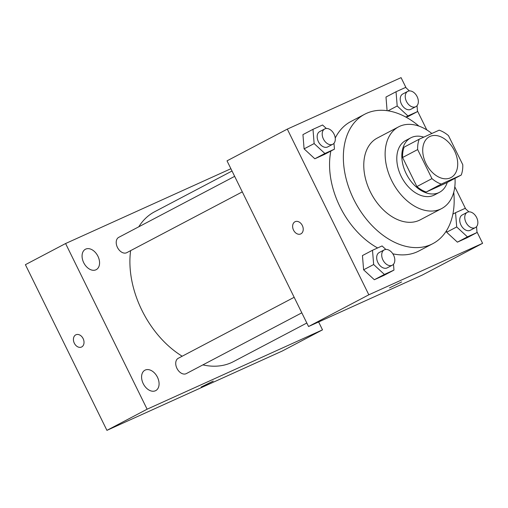 <?xml version="1.0" encoding="UTF-8"?>
<svg xmlns="http://www.w3.org/2000/svg" width="508" height="508" viewBox="0 0 508 508"><rect width="100%" height="100%" fill="white"/><g stroke="black" fill="none" stroke-linecap="round" stroke-linejoin="round"><path stroke-width="0.76" d="M454.438 150.698A23.095 15.596 -117.8 0 1 450.971 177.571A23.095 15.596 -117.8 0 1 426.415 164.395A23.095 15.596 -117.8 0 1 429.463 136.696A23.095 15.596 -117.8 0 1 454.438 150.698M439.153 130.181L419.202 139.211A29.807 20.123 -117.8 0 0 417.659 149.574L431.959 178.632A29.807 20.123 -117.8 0 0 441.281 184.087L461.232 175.057A29.807 20.123 -117.8 0 0 462.769 164.694L448.475 135.636A29.807 20.123 -117.8 0 0 439.153 130.181M441.281 184.087L426.206 192.018L446.164 182.988L461.232 175.057M426.206 192.018A29.807 20.123 -117.8 0 1 416.89 186.569L431.959 178.632M419.202 139.211L404.127 147.142A29.807 20.123 -117.8 0 0 402.59 157.505L416.89 186.569M423.786 137.141A30.791 20.79 62.2 0 0 410.807 137.82A30.791 20.79 62.2 0 0 406.464 174.2A30.791 20.79 62.2 0 0 438.734 192.678A30.791 20.79 62.2 0 0 439.483 192.31A30.791 20.79 62.2 0 0 447.269 182.404M439.483 192.31L434.461 194.958A30.791 20.79 -117.8 0 1 433.711 195.326A30.791 20.79 -117.8 0 1 401.434 176.841A30.791 20.79 -117.8 0 1 405.784 140.462L410.807 137.82M402.59 157.505L417.659 149.574M431.832 133.496A46.184 31.185 62.2 0 0 398.615 126.841A46.184 31.185 62.2 0 0 392.093 181.407A46.184 31.185 62.2 0 0 440.5 209.131A46.184 31.185 62.2 0 0 441.63 208.578A46.184 31.185 62.2 0 0 455.016 178.327M398.615 126.841L377.26 138.081A46.184 31.185 62.2 0 0 370.745 192.646A46.184 31.185 62.2 0 0 419.151 220.37A46.184 31.185 62.2 0 0 420.281 219.818L441.63 208.578M418.916 126.098A73.127 49.378 62.2 0 0 364.712 114.237A73.127 49.378 62.2 0 0 354.394 200.641A73.127 49.378 62.2 0 0 431.038 244.532A73.127 49.378 62.2 0 0 432.829 243.656A73.127 49.378 62.2 0 0 453.739 192.265M432.829 243.656L419.011 250.927A73.127 49.378 -117.8 0 1 417.227 251.803A73.127 49.378 -117.8 0 1 392.83 253.809M377.628 247.961A73.127 49.378 -117.8 0 1 330.854 151.054M335.236 138.049A73.127 49.378 -117.8 0 1 350.901 121.507L364.712 114.237M385.858 249.434L382.08 245.942L372.497 250.279L362.452 255.568L363.607 269.811L374.339 279.73L383.921 275.393L393.967 270.104L393.49 264.236M326.346 128.486L322.567 125L312.985 129.33L302.939 134.62L304.095 148.869L314.827 158.782L324.409 154.445L334.455 149.162L333.978 143.288M406.114 87.878L401.072 77.641L287.306 129.115L368.833 294.799L482.6 243.319L476.961 231.864M465.626 208.826L454.793 186.804M426.796 129.908L417.449 110.915M468.909 211.855L465.131 208.369L455.549 212.7L456.705 226.949L446.659 232.239L446.526 230.638L446.659 232.239L457.39 242.151L466.973 237.814L477.018 232.531L476.542 226.657M385.991 97.041L387.096 110.674L385.991 97.041L396.037 91.751L397.192 106.001L407.924 115.913L417.506 111.582L417.03 105.708M407.454 116.872L417.506 111.582M287.306 129.115L227.025 160.846L308.546 326.523L422.313 275.05L482.6 243.319M308.546 326.523L368.833 294.799M401.612 281.946L389.528 287.89M302.324 225.508A6.737 4.966 65.7 0 1 300.704 233.953A6.737 4.966 65.7 0 1 293.408 229.864A6.737 4.966 65.7 0 1 295.154 221.685A6.737 4.966 65.7 0 1 302.324 225.508M300.704 233.953A6.737 4.966 65.7 0 1 293.408 229.864A6.737 4.966 65.7 0 1 295.154 221.685M306.819 323.018L233.483 361.613A84.671 57.175 -117.8 0 1 202.882 364.89M182.188 356.222A84.671 57.175 -117.8 0 1 130.619 250.647M138.773 226.803A84.671 57.175 -117.8 0 1 154.616 211.76L232.029 171.018M301.809 312.826L186.309 373.609A8.649 5.842 -117.8 0 1 177.108 368.675A8.649 5.842 -117.8 0 1 178.251 358.292L294.164 297.294M242.291 191.878L126.797 252.66A8.649 5.842 -117.8 0 1 117.596 247.726A8.649 5.842 -117.8 0 1 118.739 237.35L234.652 176.346M230.905 168.726L65.589 243.529L147.117 409.207L322.504 329.851L318.624 321.964M157.442 377.19A11.544 7.798 62.2 0 0 144.951 370.192A11.544 7.798 62.2 0 0 143.434 384.042A11.544 7.798 62.2 0 0 155.708 390.627A11.544 7.798 62.2 0 0 157.442 377.19M97.93 256.242A11.544 7.798 62.2 0 0 85.439 249.244A11.544 7.798 62.2 0 0 83.915 263.093A11.544 7.798 62.2 0 0 96.196 269.678A11.544 7.798 62.2 0 0 97.93 256.242M65.589 243.529L25.4 264.681L106.928 430.359L147.117 409.207M83.115 338.595A6.737 4.966 65.7 0 1 81.496 347.047A6.737 4.966 65.7 0 1 74.2 342.957A6.737 4.966 65.7 0 1 75.946 334.772A6.737 4.966 65.7 0 1 83.115 338.595M106.928 430.359L282.315 351.003L322.504 329.851M202.781 386.385L213.22 381.095L202.781 386.385M213.22 381.095L201.136 387.039M81.502 347.047A6.737 4.966 65.7 0 1 74.206 342.957A6.737 4.966 65.7 0 1 75.946 334.772M409.397 90.913L405.613 87.42L396.037 91.751M415.823 106.68L410.801 109.322A8.649 5.842 -117.8 0 1 401.599 104.388A8.649 5.842 -117.8 0 1 402.742 94.012L407.765 91.37A8.649 5.842 -117.8 0 1 417.119 96.615A8.649 5.842 -117.8 0 1 415.823 106.68A8.649 5.842 -117.8 0 1 406.622 101.746A8.649 5.842 -117.8 0 1 407.765 91.37M388.049 110.814L397.192 106.001M405.79 117.037L407.924 115.913M312.985 129.33L314.141 143.58L324.879 153.492L334.455 149.162M332.772 144.259L327.749 146.901A8.649 5.842 -117.8 0 1 318.548 141.967A8.649 5.842 -117.8 0 1 319.691 131.591L324.714 128.943A8.649 5.842 -117.8 0 1 334.074 134.188A8.649 5.842 -117.8 0 1 332.772 144.259A8.649 5.842 -117.8 0 1 323.577 139.319A8.649 5.842 -117.8 0 1 324.714 128.943M302.939 134.62L304.095 148.869L314.141 143.58M304.095 148.869L314.827 158.782L324.879 153.492M314.827 158.782L324.409 154.445M456.705 226.949L467.436 236.861L477.018 232.531M475.336 227.628L470.313 230.27A8.649 5.842 -117.8 0 1 461.112 225.336A8.649 5.842 -117.8 0 1 462.255 214.96L467.277 212.312A8.649 5.842 -117.8 0 1 476.637 217.557A8.649 5.842 -117.8 0 1 475.336 227.628A8.649 5.842 -117.8 0 1 466.134 222.695A8.649 5.842 -117.8 0 1 467.277 212.312M446.659 232.239L457.39 242.151L467.436 236.861M457.39 242.151L466.973 237.814M452.869 214.109L455.549 212.7M372.497 250.279L373.653 264.528L384.391 274.441L393.967 270.104M392.29 265.208L387.261 267.849A8.649 5.842 -117.8 0 1 378.066 262.915A8.649 5.842 -117.8 0 1 379.203 252.54L384.226 249.892A8.649 5.842 -117.8 0 1 393.586 255.137A8.649 5.842 -117.8 0 1 392.29 265.208A8.649 5.842 -117.8 0 1 383.089 260.267A8.649 5.842 -117.8 0 1 384.226 249.892M362.452 255.568L363.607 269.811L373.653 264.528M363.607 269.811L374.339 279.73L384.391 274.441M374.339 279.73L383.921 275.393"/></g></svg>
